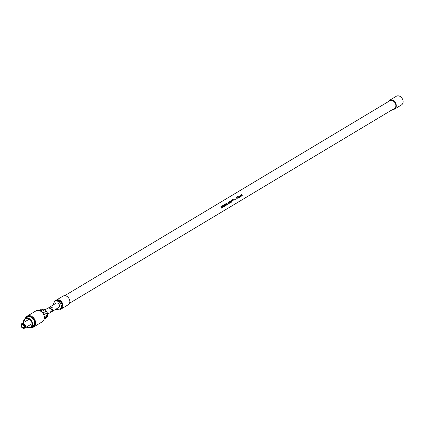 <?xml version="1.0" encoding="UTF-8"?>
<svg xmlns="http://www.w3.org/2000/svg" width="424" height="424" viewBox="0 0 424 424"><rect width="100%" height="100%" fill="white"/><g stroke="black" fill="none" stroke-linecap="round" stroke-linejoin="round"><path stroke-width="0.64" d="M241.463 194.648L241.632 194.971L241.643 194.605M241.336 194.457L242.279 195.146L241.781 195.867M241.51 194.627L241.394 194.902M241.691 195.48L242.024 195.575L241.972 195.119L241.654 195.316L242.03 195.575M241.802 195.856L242.12 195.787L241.532 195.612L241.166 194.69L241.897 194.574M69.483 303.282L393.43 109.032M64.724 295.687L389.714 100.811A4.537 3.519 59.1 0 1 391.564 100.43A4.537 3.519 59.1 0 1 395.385 103.504A4.537 3.519 59.1 0 1 395.004 108.088M235.182 199.116A4.537 3.519 59.1 0 1 235.309 199.37L234.848 199.651A4.537 3.519 -120.9 0 0 234.716 199.391L235.182 199.116M221.71 206.234L222.457 207.548A4.537 3.519 59.1 0 0 222.102 206.769A4.537 3.519 59.1 0 0 221.741 206.212L221.513 206.35A4.537 3.519 -120.9 0 1 221.874 206.907A4.537 3.519 -120.9 0 1 222.038 207.219L220.766 206.801A4.537 3.519 -120.9 0 1 221.127 207.357A4.537 3.519 -120.9 0 1 221.492 208.126L221.482 208.136M222.208 207.696L221.291 207.103A4.537 3.519 59.1 0 1 221.36 207.219A4.537 3.519 59.1 0 1 221.726 207.988M223.188 206.811L223.877 206.403A4.537 3.519 59.1 0 1 223.978 206.636L223.04 207.198A4.537 3.519 -120.9 0 0 222.674 206.43A4.537 3.519 -120.9 0 0 222.314 205.873L223.225 205.327A4.537 3.519 59.1 0 1 223.374 205.534L222.711 205.937A4.537 3.519 59.1 0 1 222.886 206.218L223.506 205.847A4.537 3.519 59.1 0 1 223.538 205.91A4.537 3.519 59.1 0 1 223.628 206.069L223.013 206.44A4.537 3.519 59.1 0 1 223.188 206.811L222.945 206.477L223.437 205.884M224.492 205.137L223.681 205.052L224.455 205.433L224.37 206.403L224.731 205.582L225.515 205.714L224.762 205.264L224.752 204.41L224.492 205.137L223.936 204.898M225.807 204.495L226.321 204.188A4.537 3.519 59.1 0 1 226.448 204.41L225.934 204.718A4.537 3.519 59.1 0 1 226.199 205.306L225.95 205.454A4.537 3.519 -120.9 0 0 225.584 204.681A4.537 3.519 -120.9 0 0 225.224 204.13L226.066 203.621A4.537 3.519 59.1 0 1 226.215 203.833L225.563 204.22L225.807 204.495A4.537 3.519 59.1 0 0 225.621 204.188L226.215 203.833M227.46 204.251L228.08 203.88A4.537 3.519 59.1 0 1 228.181 204.119L227.312 204.638A4.537 3.519 -120.9 0 0 226.946 203.864A4.537 3.519 -120.9 0 0 226.596 203.319L226.845 203.17A4.537 3.519 59.1 0 1 227.195 203.716A4.537 3.519 59.1 0 1 227.46 204.251L226.808 203.191M229.209 203.531L228.706 203.594L229.575 203.07L229.024 202.062L229.543 203.091L228.674 203.61M228.467 202.153L229.024 202.062L228.154 202.566L228.706 203.594M230.571 201.692L231.504 202.126L231.08 200.616L231.181 201.787L230.423 201.008L230.126 201.188L230.439 202.211L229.718 201.432L229.464 201.586L230.481 202.736L230.571 201.692M231.637 200.255L231.398 200.398A4.537 3.519 -120.9 0 0 231.297 200.261L231.933 199.879A4.537 3.519 59.1 0 1 232.034 200.017L231.796 200.154A4.537 3.519 59.1 0 1 232.172 200.732A4.537 3.519 59.1 0 1 232.235 200.849L232.071 200.944A4.537 3.519 -120.9 0 0 232.008 200.833A4.537 3.519 -120.9 0 0 231.637 200.255L231.366 200.414M232.983 199.497L233.237 200.25L232.511 199.778A4.537 3.519 59.1 0 1 232.861 200.319A4.537 3.519 59.1 0 1 232.919 200.435L232.771 200.526A4.537 3.519 -120.9 0 0 232.707 200.409A4.537 3.519 -120.9 0 0 232.23 199.699L233.004 200.022L233.004 199.238A4.537 3.519 59.1 0 1 233.481 199.948A4.537 3.519 59.1 0 1 233.544 200.064L233.396 200.154A4.537 3.519 -120.9 0 0 233.333 200.038A4.537 3.519 -120.9 0 0 232.983 199.497L233.014 200.377M236.523 197.346A4.537 3.519 59.1 0 1 236.889 197.907A4.537 3.519 59.1 0 1 237.255 198.676L237.016 198.819A4.537 3.519 -120.9 0 0 236.65 198.045A4.537 3.519 -120.9 0 0 236.528 197.838L236.338 198.209A4.537 3.519 -120.9 0 0 236.2 197.987L236.523 197.346M237.535 196.736L237.933 196.662L237.573 196.715L238.156 196.821L238.076 197.234L238.484 197.409L238.309 198.072L237.906 197.78M237.573 196.715L237.594 197.213M237.827 196.895L237.859 197.52M238.166 197.383L238.224 197.844M238.145 197.197L238.564 197.759L237.997 198.125M238.813 195.973L239.592 196.402L239.576 197.314L239.661 196.365L239.216 195.915L238.659 196.243L239.231 197.324L239.587 197.308L239.231 197.324M238.845 195.952L239.168 195.941M240.906 195.84L241.055 195.745A4.537 3.519 59.1 0 1 241.166 195.978L241.012 196.068A4.537 3.519 59.1 0 1 241.134 196.349L240.901 196.487A4.537 3.519 -120.9 0 0 240.784 196.206L240.281 196.508A4.537 3.519 -120.9 0 0 240.175 196.28L240.403 195.019A4.537 3.519 59.1 0 1 240.763 195.581A4.537 3.519 59.1 0 1 240.906 195.84L240.366 195.04M242.115 195.793L242.332 195.114L241.961 194.542M241.373 194.436L241.664 194.388M55.952 300.372A5.046 3.906 59.1 0 1 56.164 300.229L63.001 296.132A5.046 3.906 59.1 0 1 65.052 295.708A5.046 3.906 59.1 0 1 69.51 299.651A5.046 3.906 59.1 0 1 68.19 304.782L61.353 308.884A5.046 3.906 59.1 0 1 60.966 309.08M56.164 300.229A5.046 3.906 59.1 0 1 58.221 299.81A5.046 3.906 59.1 0 1 62.673 303.748A5.046 3.906 59.1 0 1 61.353 308.884M57.373 300.563A4.288 3.323 59.1 0 1 58.3 300.521A4.288 3.323 59.1 0 1 59.429 300.839M60.229 301.316A4.288 3.323 59.1 0 1 62.344 305.031M62.312 306.091A4.288 3.323 59.1 0 1 61.575 307.723M55.666 309.35L59.98 309.933L60.802 309.441L62.593 305.471L60.007 300.918L55.624 300.33L54.802 300.817L53.127 304.994M62.593 305.471L61.772 305.964L59.185 301.406L54.802 300.817M59.98 309.933L61.772 305.964M60.007 300.918L59.185 301.406M388.257 101.686A5.046 3.906 59.1 0 1 389.455 100.377A5.046 3.906 59.1 0 1 391.506 99.958A5.046 3.906 59.1 0 1 395.963 103.896A5.046 3.906 59.1 0 1 394.643 109.032A5.046 3.906 59.1 0 1 392.709 109.461M389.455 100.377L396.292 96.28A5.046 3.906 59.1 0 1 398.343 95.856A5.046 3.906 59.1 0 1 402.8 99.799A5.046 3.906 59.1 0 1 401.48 104.929L394.643 109.032M395.136 108.173L393.435 109.116M50.975 311.81L52.073 311.507L58.687 307.538A2.523 1.956 -120.9 0 0 59.106 304.437A2.523 1.956 -120.9 0 0 56.095 303.213L49.958 306.897L49.502 307.522M52.073 311.507L53.09 308.047L49.958 306.897M235.113 199.148L234.795 199.678M228.435 202.168L228.971 202.089M228.483 203.054L229.082 203.303L228.446 202.624L228.547 203.017M229.119 203.282L228.822 203.308L229.31 203.017L228.939 202.328M241.749 195.448L241.972 195.119M220.973 206.674L222.038 207.219M221.291 207.103L221.71 207.999M223.194 205.343L222.653 205.963L222.886 206.218M223.835 206.424L223.024 207.209M239.587 197.308L239.2 197.34M238.993 196.148L239.491 197.086M238.871 196.254L239.21 196.211L239.454 197.107M239.496 197.086L238.876 196.392M240.784 196.206L240.233 196.535M240.996 195.782L240.89 196.498M240.36 195.559L240.329 196.179L240.36 195.559M240.392 196.142L240.673 195.973A4.537 3.519 -120.9 0 0 240.535 195.718A4.537 3.519 -120.9 0 0 240.424 195.522M224.715 204.432L224.694 205.301L225.499 205.725L225.197 205.905M224.731 205.582L224.354 206.409M231.917 199.889L232.002 200.981M237.885 196.688L238.076 197.234M238.309 198.072L237.975 198.135M226.448 204.41L225.865 204.755L225.934 205.46M228.038 203.902L227.296 204.644M236.528 197.838L236.269 198.247M236.491 197.361L237.239 198.686M232.458 199.561L233.004 200.022M232.993 199.243L233.327 200.192M232.511 199.778L232.702 200.563M229.681 201.453L230.439 202.211M230.386 201.029L231.181 201.787M231.043 200.637L231.493 202.131L231.228 202.29M230.486 201.416L230.741 202.582L230.471 202.746M23.659 325.07A0.503 0.392 -120.9 0 0 23.336 325.399M23.511 325.86A0.503 0.392 -120.9 0 0 24.131 325.855M21.788 325.15A1.511 1.171 -120.9 0 0 22.138 326.925A1.511 1.171 -120.9 0 0 23.718 327.333A1.511 1.171 -120.9 0 0 24.089 326.92A1.511 1.171 -120.9 0 0 23.733 325.15A1.511 1.171 -120.9 0 0 22.159 324.742A1.511 1.171 -120.9 0 0 21.788 325.15M21.311 324.784A2.141 1.659 -120.9 0 0 22.165 327.63A2.141 1.659 -120.9 0 0 24.566 327.291A2.141 1.659 -120.9 0 0 23.707 324.445A2.141 1.659 -120.9 0 0 21.311 324.784M21.2 324.323A2.65 2.051 -120.9 0 0 21.815 327.429A2.65 2.051 -120.9 0 0 24.571 328.144A2.65 2.051 -120.9 0 0 25.223 327.418A2.65 2.051 -120.9 0 0 24.603 324.318A2.65 2.051 -120.9 0 0 21.847 323.602A2.65 2.051 -120.9 0 0 21.2 324.323M26.723 326.856A4.791 3.71 -120.9 0 0 30.475 327.1A4.791 3.71 -120.9 0 0 31.652 325.791A4.791 3.71 -120.9 0 0 30.533 320.178A4.791 3.71 -120.9 0 0 25.546 318.885A4.791 3.71 -120.9 0 0 24.375 320.194A4.791 3.71 -120.9 0 0 23.998 322.314M26.325 327.089A5.295 4.102 -120.9 0 0 30.735 327.535A5.295 4.102 -120.9 0 0 32.033 326.088A5.295 4.102 -120.9 0 0 30.804 319.887A5.295 4.102 -120.9 0 0 25.292 318.451A5.295 4.102 -120.9 0 0 23.993 319.897A5.295 4.102 -120.9 0 0 23.601 322.547M30.735 327.535L32.77 326.316A5.295 4.102 -120.9 0 0 34.068 324.869A5.295 4.102 -120.9 0 0 32.834 318.663A5.295 4.102 -120.9 0 0 27.322 317.231L25.292 318.451M31.196 327.259A5.798 4.494 -120.9 0 0 34.45 325.166A5.798 4.494 -120.9 0 0 32.24 317.544A5.798 4.494 -120.9 0 0 25.753 318.175M30.772 327.514A6.307 4.887 -120.9 0 0 33.565 327.015A6.307 4.887 -120.9 0 0 35.107 325.293A6.307 4.887 -120.9 0 0 33.639 317.91A6.307 4.887 -120.9 0 0 27.078 316.203A6.307 4.887 -120.9 0 0 25.535 317.926A6.307 4.887 -120.9 0 0 25.323 318.429M33.565 327.015L42.315 321.768A6.307 4.887 -120.9 0 0 43.858 320.046A6.307 4.887 -120.9 0 0 42.389 312.663A6.307 4.887 -120.9 0 0 35.828 310.956L27.078 316.203M44.202 319.081L46.571 317.661A5.046 3.906 -120.9 0 0 47.276 316.686A5.046 3.906 -120.9 0 0 47.414 316.362L47.589 314.385M47.647 314.163L50.514 312.44L51.532 308.979L48.4 307.829L45.05 309.838M40.63 309.986L40.322 309.817L39.093 310.554M44.313 316.845L47.679 314.592A5.046 3.906 -120.9 0 0 47.303 312.774L46.264 311.041M43.206 313.765L43.301 312.827L46.306 311.02A5.046 3.906 -120.9 0 0 44.933 309.753L41.292 311.64M45.055 309.923L43.259 309.048A5.046 3.906 -120.9 0 0 41.69 309.07L39.178 310.575M40.142 310.935L43.259 309.048M47.303 312.774L44.297 314.582L43.465 314.216M47.414 316.362L44.345 318.196M44.218 314.613L47.26 312.79M44.361 317.936L47.324 316.161M43.38 309.213L40.344 311.036M23.346 325.325L23.209 325.871L23.755 326.008M24.571 328.144L32.028 323.671M21.847 323.602L29.304 319.129"/></g></svg>
